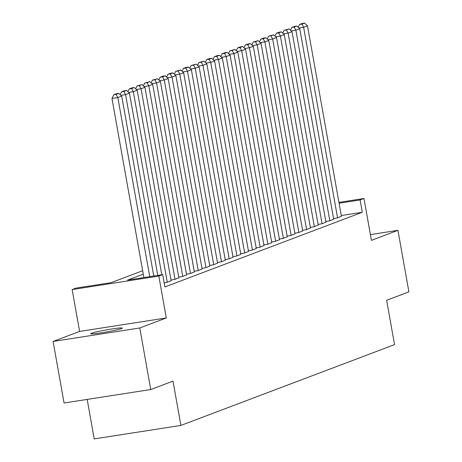<?xml version="1.0" encoding="UTF-8"?>
<svg xmlns="http://www.w3.org/2000/svg" width="462" height="462" viewBox="0 0 462 462"><rect width="100%" height="100%" fill="white"/><g stroke="black" fill="none" stroke-linecap="round" stroke-linejoin="round"><path stroke-width="0.69" d="M91.511 333.235A16.037 1.034 -10.1 0 0 90.714 333.72A16.037 1.034 -10.1 0 0 104.083 332.369A16.037 1.034 -10.1 0 0 121.494 328.574A16.037 1.034 -10.1 0 0 122.291 328.095A16.037 1.034 -10.1 0 0 108.922 329.441A16.037 1.034 -10.1 0 0 91.511 333.235M87.179 399.411L94.213 438.9L180.896 425.427L394.542 344.612L386.648 300.294L408.905 291.874L397.938 230.324L370.403 234.604M180.896 425.427L173.002 381.11L150.745 389.53L64.062 403.003L53.095 341.447L139.784 327.974L166.291 317.948L158.836 276.091L72.153 289.564L76.028 288.097L111.169 282.64L142.671 270.72M166.291 317.948L79.608 331.421L53.095 341.447M79.608 331.421L72.153 289.564M150.745 389.53L139.784 327.974M333.564 218.549L337.179 217.983L341.424 216.291M325.82 221.477L329.441 220.911L333.679 219.219M318.081 224.405L321.696 223.839L325.941 222.147M310.337 227.333L313.958 226.767L318.197 225.075M302.598 230.261L306.214 229.695L310.458 228.003M294.86 233.189L298.475 232.623L302.72 230.931M287.116 236.117L290.737 235.551L294.975 233.859M279.377 239.045L282.992 238.479L287.237 236.787M271.633 241.972L275.254 241.407L279.493 239.714M263.894 244.9L267.51 244.34L271.754 242.642M256.156 247.828L259.771 247.268L264.016 245.57M248.412 250.756L252.033 250.196L256.271 248.498M240.673 253.684L244.288 253.124L248.533 251.426M232.929 256.612L236.55 256.052L240.789 254.354M225.19 259.54L228.805 258.98L233.05 257.282M217.452 262.468L221.067 261.908L225.312 260.21M209.708 265.396L213.328 264.836L217.567 263.138M201.969 268.324L205.584 267.764L209.829 266.066M194.225 271.252L197.846 270.692L202.085 268.994M186.486 274.18L190.101 273.62L194.346 271.922M178.748 277.108L182.363 276.547L186.608 274.855M171.004 280.036L174.624 279.475L178.863 277.783M164.172 282.825L166.88 282.403L171.125 280.711M143.278 274.145L127.564 280.088L162.711 274.624L164.899 286.937L362.295 212.272L341.285 215.535M338.946 202.385L363.969 198.493L371.425 240.35L397.938 230.324M363.969 198.493L360.1 199.959L339.096 203.222M362.295 212.272L360.1 199.959M162.711 274.624L158.836 276.091M149.746 276.64L117.839 97.546L111.983 98.458L143.884 277.552M153.765 276.016L121.714 96.084L117.839 97.546L116.095 94.398L118.803 93.376L116.459 93.74L113.75 94.762L116.095 94.398M111.983 98.458L113.75 94.762M118.803 93.376L121.714 96.084M157.785 275.392L125.583 94.618L120.917 95.345M161.804 274.769L129.452 93.157L125.583 94.618L123.833 91.47L126.548 90.448L124.203 90.812L121.494 91.834L123.833 91.47M120.155 94.635L121.494 91.834M126.548 90.448L129.452 93.157M167.267 282.259L133.322 91.69L128.661 92.417M171.136 280.792L137.191 90.229L133.322 91.69L131.578 88.542L134.286 87.52L131.941 87.884L129.233 88.906L131.578 88.542M127.893 91.707L129.233 88.906M134.286 87.52L137.191 90.229M175.011 279.331L141.066 88.762L136.4 89.489M178.881 277.864L144.935 87.301L141.066 88.762L139.316 85.614L142.025 84.592L136.977 85.978L139.316 85.614M135.637 88.779L136.977 85.978M142.025 84.592L144.935 87.301M182.75 276.403L148.804 85.834L144.138 86.561M186.619 274.936L152.674 84.373L148.804 85.834L147.06 82.686L149.769 81.664L144.716 83.05L147.06 82.686M143.376 85.851L144.716 83.05M149.769 81.664L152.674 84.373M190.488 273.475L156.543 82.906L151.882 83.634M194.363 272.008L160.418 81.445L156.543 82.906L154.799 79.759L157.507 78.736L152.454 80.122L154.799 79.759M151.12 82.917L152.454 80.122M157.507 78.736L160.418 81.445M198.233 270.541L164.287 79.978L159.621 80.706M202.102 269.08L168.156 78.517L164.287 79.978L162.537 76.831L165.252 75.808L162.907 76.172L160.198 77.194L162.537 76.831M158.859 79.99L160.198 77.194M165.252 75.808L168.156 78.517M205.971 267.613L172.026 77.05L167.365 77.778M209.84 266.152L175.895 75.589L172.026 77.05L170.282 73.903L172.99 72.88L170.645 73.244L167.937 74.266L170.282 73.903M166.597 77.062L167.937 74.266M172.99 72.88L175.895 75.589M213.715 264.686L179.77 74.122L175.104 74.85M217.585 263.225L183.639 72.661L179.77 74.122L178.02 70.975L180.729 69.953L175.681 71.339L178.02 70.975M174.341 74.134L175.681 71.339M180.729 69.953L183.639 72.661M221.454 261.758L187.508 71.194L182.842 71.922M225.323 260.297L191.378 69.727L187.508 71.194L185.764 68.047L188.473 67.025L186.128 67.388L183.42 68.411L185.764 68.047M182.08 71.206L183.42 68.411M188.473 67.025L191.378 69.727M229.192 258.83L195.247 68.266L190.587 68.988M233.067 257.369L199.122 66.799L195.247 68.266L193.503 65.119L196.211 64.097L191.158 65.483L193.503 65.119M189.824 68.278L191.158 65.483M196.211 64.097L199.122 66.799M236.937 255.902L202.991 65.338L198.325 66.06M240.806 254.441L206.861 63.871L202.991 65.338L201.241 62.191L203.956 61.163L198.903 62.555L201.241 62.191M197.563 65.35L198.903 62.555M203.956 61.163L206.861 63.871M244.675 252.974L210.73 62.41L206.069 63.132M248.544 251.513L214.599 60.944L210.73 62.41L208.986 59.263L211.694 58.235L209.35 58.599L206.641 59.627L208.986 59.263M205.301 62.422L206.641 59.627M211.694 58.235L214.599 60.944M252.419 250.046L218.474 59.483L213.808 60.204M256.289 248.585L222.343 58.016L218.474 59.483L216.724 56.335L219.433 55.307L217.094 55.671L214.385 56.699L216.724 56.335M213.046 59.494L214.385 56.699M219.433 55.307L222.343 58.016M260.158 247.118L226.213 56.555L221.546 57.276M264.027 245.657L230.082 55.088L226.213 56.555L224.468 53.407L227.177 52.379L224.832 52.743L222.124 53.771L224.468 53.407M220.784 56.566L222.124 53.771M227.177 52.379L230.082 55.088M267.896 244.19L233.951 53.627L229.291 54.349M271.772 242.729L237.826 52.16L233.951 53.627L232.207 50.479L234.915 49.451L229.862 50.843L232.207 50.479M228.528 53.638L229.862 50.843M234.915 49.451L237.826 52.16M275.641 241.262L241.695 50.699L237.029 51.421M279.51 239.801L245.565 49.232L241.695 50.699L239.945 47.551L242.66 46.523L240.315 46.887L237.607 47.915L239.945 47.551M236.267 50.71L237.607 47.915M242.66 46.523L245.565 49.232M283.379 238.334L249.434 47.771L244.773 48.493M287.248 236.873L253.309 46.304L249.434 47.771L247.69 44.623L250.398 43.595L248.054 43.959L245.345 44.987L247.69 44.623M244.005 47.782L245.345 44.987M250.398 43.595L253.309 46.304M291.124 235.406L257.178 44.843L252.512 45.565M294.993 233.945L261.047 43.376L257.178 44.843L255.428 41.696L258.137 40.668L253.089 42.059L255.428 41.696M251.75 44.854L253.089 42.059M258.137 40.668L261.047 43.376M298.862 232.478L264.917 41.915L260.25 42.637M302.731 231.012L268.786 40.448L264.917 41.915L263.173 38.768L265.881 37.74L263.536 38.103L260.828 39.131L263.173 38.768M259.488 41.926L260.828 39.131M265.881 37.74L268.786 40.448M306.601 229.55L272.661 38.987L267.995 39.709M310.476 228.084L276.53 37.52L272.661 38.987L270.911 35.84L273.62 34.812L268.566 36.203L270.911 35.84M267.232 38.999L268.566 36.203M273.62 34.812L276.53 37.52M314.345 226.623L280.399 36.059L275.733 36.781M318.214 225.156L284.269 34.592L280.399 36.059L278.65 32.912L281.364 31.884L279.019 32.248L276.311 33.276L278.65 32.912M274.971 36.071L276.311 33.276M281.364 31.884L284.269 34.592M322.083 223.695L288.138 33.131L283.477 33.853M325.953 222.228L292.013 31.664L288.138 33.131L286.394 29.984L289.102 28.956L284.049 30.348L286.394 29.984M282.709 33.143L284.049 30.348M289.102 28.956L292.013 31.664M329.828 220.767L295.882 30.197L291.216 30.925M333.697 219.3L299.751 28.736L295.882 30.197L294.132 27.05L296.841 26.028L294.502 26.392L291.793 27.42L294.132 27.05M290.454 30.215L291.793 27.42M296.841 26.028L299.751 28.736M337.566 217.839L303.621 27.27L298.954 27.997M341.435 216.372L307.49 25.808L303.621 27.27L301.877 24.122L304.585 23.1L302.24 23.464L299.532 24.492L301.877 24.122M298.192 27.287L299.532 24.492M304.585 23.1L307.49 25.808"/></g></svg>
